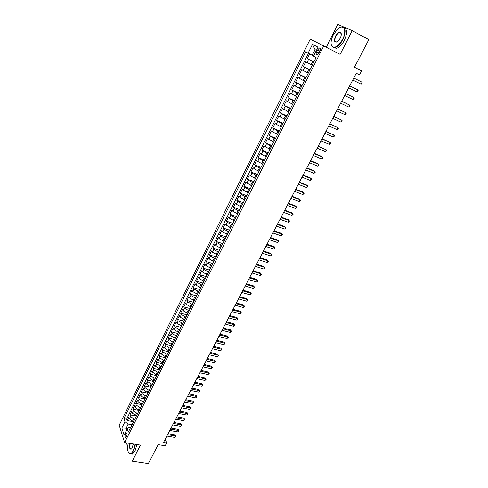 <?xml version="1.0" encoding="UTF-8"?>
<svg xmlns="http://www.w3.org/2000/svg" width="488" height="488" viewBox="0 0 488 488"><rect width="100%" height="100%" fill="white"/><g stroke="black" fill="none" stroke-linecap="round" stroke-linejoin="round"><path stroke-width="0.73" d="M126.52 436.79C127.307 434.491 127.228 433.198 126.264 432.917L125.55 433.747C124.763 436.046 124.849 437.333 125.806 437.62L126.52 436.79M127.051 442.97L126.703 443.659L127.649 446.66M310.24 39.119L119.182 425.231L124.605 442.573L323.733 45.957L310.24 39.119M323.733 45.957L340.118 54.363L352.22 30.677L337.775 24.4L326.271 47.257M124.605 442.573L140.465 445.123L132.242 461.209L148.352 463.6L158.21 444.647L165.2 445.788L166.658 443.006L165.2 439.206M352.22 30.677L368.818 39.62L354.434 67.283L361.596 70.931L354.471 67.222M309.636 53.967L307.294 58.676L313.875 61.939M312.113 65.221L305.714 61.848L303.353 66.588L309.941 69.802M308.148 73.133L301.785 69.741L299.443 74.45L306.025 77.61M304.207 80.996L297.887 77.58L295.557 82.252L302.139 85.363M300.297 88.798L294.008 85.363L291.696 90.012L298.278 93.068M296.411 96.551L290.159 93.098L287.865 97.71L294.441 100.717M292.55 104.255L286.34 100.778L284.059 105.359L290.628 108.318M288.713 111.904L282.54 108.409L280.277 112.96L286.846 115.869M284.907 119.505L278.77 115.985L276.519 120.505L283.089 123.366M281.125 127.051L275.019 123.513L272.786 128.008L279.356 130.814M277.367 134.548L271.298 130.991L269.077 135.457L275.641 138.214M273.634 141.996L267.601 138.421L265.393 142.856L271.956 145.57M269.925 149.389L263.929 145.796L261.739 150.206L268.296 152.872M266.241 156.739L261.348 154.135L260.281 153.128L258.103 157.508L264.661 160.131M262.581 164.041L257.707 161.436L256.651 160.412L254.492 164.761L261.043 167.335M258.945 171.294L254.089 168.696L253.052 167.646L250.905 171.965L257.457 174.503M255.334 178.498L250.496 175.906L249.478 174.838L247.337 179.126L253.888 181.615M251.747 185.66L246.928 183.067L245.921 181.981L243.799 186.245L250.344 188.685M248.179 192.772L243.378 190.18L242.39 189.076L240.279 193.309L246.824 195.712M244.641 199.836L239.852 197.25L238.876 196.127L236.784 200.336L243.323 202.691M241.121 206.857L236.357 204.277L235.393 203.13L233.313 207.315L239.846 209.626M237.625 213.835L232.874 211.255L231.928 210.09L229.86 214.244L236.393 216.519M234.149 220.765L229.421 218.191L228.488 217.007L226.432 221.137L232.959 223.364M230.696 227.652L225.987 225.078L225.066 223.876L223.022 227.981L229.549 230.171M227.268 234.496L222.571 231.922L221.668 230.708L219.637 234.783L226.157 236.93M223.858 241.292L219.179 238.73L218.288 237.491L216.275 241.542L222.79 243.652M220.472 248.05L215.812 245.488L214.934 244.232L212.933 248.258L219.356 250.301M217.111 254.766L212.463 252.204L211.597 250.936L209.608 254.931L216.019 256.932M213.762 261.434L209.139 258.878L208.284 257.591L206.308 261.568L212.713 263.526M210.444 268.065L205.832 265.515L204.99 264.209L203.026 268.156L209.431 270.084M207.138 274.652L202.544 272.103L201.721 270.785L199.763 274.707L206.168 276.598M203.856 281.204L199.281 278.654L198.47 277.318L196.524 281.216L202.923 283.07M200.599 287.707L196.036 285.163L195.237 283.809L193.303 287.688L199.696 289.506M197.353 294.173L192.809 291.635L192.022 290.262L190.106 294.118L196.493 295.899M194.145 300.608L189.606 298.064L188.832 296.68L186.922 300.51L193.303 302.255M190.973 307.001L186.422 304.457L185.654 303.054L183.762 306.861L190.137 308.569M187.831 313.357L183.256 310.807L182.5 309.392L180.621 313.174L186.995 314.845M184.684 319.67L180.109 317.121L179.37 315.687L177.498 319.451L183.866 321.086M181.542 325.941L176.979 323.391L176.253 321.946L174.393 325.685L180.755 327.289M178.419 332.175L173.868 329.632L173.155 328.168L171.306 331.883L177.669 333.457M175.308 338.367L170.782 335.829L170.08 334.353L168.238 338.044L174.594 339.581M172.221 344.528L171.123 344.266L167.713 341.99L167.018 340.502L165.194 344.168L171.544 345.675M169.159 350.646L168.055 350.39L164.657 348.115L163.98 346.608L162.162 350.256L168.506 351.732M166.109 356.728L165.011 356.478L161.626 354.203L160.955 352.684L159.149 356.307L165.487 357.747M163.077 362.773L161.979 362.529L158.606 360.254L157.947 358.723L156.154 362.328L162.492 363.731M160.064 368.788L158.966 368.55L155.611 366.268L154.964 364.719L153.177 368.306L159.509 369.684M157.069 374.76L155.971 374.528L152.628 372.246L151.994 370.685L150.219 374.247L156.55 375.595M154.092 380.701L152.994 380.475L149.67 378.188L149.041 376.62L147.278 380.158L153.635 381.482M151.127 386.606L150.036 386.38L146.723 384.099L146.107 382.513L144.357 386.032L150.762 387.338L150.432 388.003M148.187 392.474L147.095 392.254L143.795 389.973L143.191 388.375L141.447 391.876L147.852 393.145M145.265 398.312L144.173 398.098L140.886 395.811L140.288 394.2L138.555 397.677L144.954 398.922M142.356 404.113L141.264 403.905L137.988 401.612L137.409 399.995L135.682 403.454L142.075 404.668M139.464 409.877L138.372 409.676L135.115 407.389L134.542 405.754L132.827 409.188L139.214 410.371M136.591 415.611L135.499 415.416L132.254 413.123L131.693 411.475L129.991 414.898L136.372 416.05M361.596 70.931L359.522 74.884L356.277 73.249L163.486 442.482L166.658 443.006M317.603 49.953L316.7 51.752C315.846 53.863 315.986 54.924 317.121 54.93L318.987 52.966L319.896 51.155C320.756 49.044 320.616 47.983 319.481 47.97L317.603 49.953L319.915 51.124M130.577 427.604L129.283 427.384L127.246 428.8L128.32 432.106L316.084 57.547L313.528 56.15L318.017 47.171L312.509 44.323L308.105 53.18L305.665 51.838L123.921 418.564L124.959 421.748L128.185 424.048L126.209 428.019L126.77 429.757M127.246 428.8L124.111 435.082L121.866 427.976L124.959 421.748M134.779 419.021L133.785 418.844L130.546 416.551L129.991 414.898M133.73 421.309L132.644 421.12L133.785 418.844M137.64 413.305L136.646 413.123L133.395 410.835L132.827 409.188M140.526 407.559L139.531 407.37L136.262 405.083L135.682 403.454M143.423 401.776L142.423 401.587L139.147 399.294L138.555 397.677M146.266 396.305L146.339 395.951L145.339 395.768L142.045 393.48L141.447 391.876M149.273 390.113L148.273 389.912L144.966 387.625L144.357 386.032M152.244 384.233L151.219 384.019L147.901 381.738L147.278 380.158M155.233 378.322L154.184 378.096L150.853 375.815L150.219 374.247M158.252 372.375L157.166 372.137L153.818 369.855L153.177 368.306M161.266 366.384L160.168 366.146L156.807 363.865L156.154 362.328M164.285 360.364L163.187 360.113L159.814 357.838L159.149 356.307M167.323 354.3L166.225 354.044L162.833 351.769L162.162 350.256M170.379 348.2L169.281 347.944L165.877 345.669L165.194 344.168M173.46 342.07L172.356 341.801L168.939 339.532L168.238 338.044M176.552 335.897L175.448 335.628L172.014 333.353L171.306 331.883M179.663 329.687L175.113 327.143L174.393 325.685M182.793 323.44L178.23 320.89L177.498 319.451M185.946 317.151L181.365 314.601L180.621 313.174M189.118 310.825L184.519 308.27L183.762 306.861M192.309 304.463L187.691 301.907L186.922 300.51M195.517 298.064L190.881 295.496L190.106 294.118M198.744 291.623L194.096 289.055L193.303 287.688M201.995 285.138L197.329 282.564L196.524 281.216M205.265 278.618L200.58 276.037L199.763 274.707M208.553 272.054L203.856 269.474L203.026 268.156M211.865 265.448L207.15 262.861L206.308 261.568M215.196 258.805L210.462 256.212L209.608 254.931M218.551 252.113L213.799 249.52L212.933 248.258M221.924 245.385L217.16 242.786L216.275 241.542M225.316 238.614L220.533 236.009L219.637 234.783M228.732 231.794L223.937 229.189L223.022 227.981M232.172 224.938L227.353 222.327L226.432 221.137M235.631 218.032L230.8 215.421L229.86 214.244M239.114 211.084L234.264 208.468L233.313 207.315M242.621 204.088L237.754 201.471L236.784 200.336M246.147 197.054L241.261 194.425L240.279 193.309M249.704 189.966L244.793 187.343L243.799 186.245M253.278 182.835L248.349 180.206L247.337 179.126M256.871 175.662L251.93 173.026L250.905 171.965M260.494 168.439L255.535 165.798L254.492 164.761M264.142 161.168L259.159 158.521L258.103 157.508M267.808 153.848L261.739 150.206M271.499 146.479L265.393 142.856M275.22 139.062L269.077 135.457M278.965 131.595L272.786 128.008M282.729 124.08L276.519 120.505M286.523 116.51L280.277 112.96M290.342 108.897L284.059 105.359M294.185 101.223L287.865 97.71M298.058 93.501L291.696 90.012M301.956 85.729L295.557 82.252M305.878 77.903L299.443 74.45M309.825 70.022L303.353 66.588M313.808 62.086L307.294 58.676M308.453 53.357L126.666 419.046L127.167 420.571L133.541 421.693M132.644 421.12L129.411 418.826L128.856 417.167L127.167 420.571M316.407 50.398L315.053 49.678L312.241 55.315L308.105 53.18M313.607 55.998L312.241 55.315M127.947 428.311L121.866 427.976M131.931 424.7L128.185 424.048M309.593 70.248L308.074 73.523M305.598 78.22L304.085 81.478M301.627 86.138L300.12 89.383M297.686 94.001L296.185 97.234M293.77 101.815L292.281 105.03M289.884 109.568L288.396 112.771M286.023 117.272L284.541 120.463M282.186 124.928L280.716 128.1M278.38 132.523L276.909 135.688M274.591 140.074L273.134 143.222M270.834 147.571L269.382 150.713M267.101 155.019L265.655 158.149M263.392 162.419L261.952 165.53M259.707 169.769L258.274 172.868M256.054 177.071L254.62 180.157M252.418 184.324L250.991 187.398M248.807 191.528L247.386 194.59M245.232 198.884L245.391 198.567M245.214 198.689L243.805 201.733M241.664 206.003L241.828 205.674M241.651 205.796L240.242 208.834M238.12 213.073L238.29 212.731M238.107 212.866L236.71 215.885M234.6 220.1L234.777 219.74M234.594 219.881L233.197 222.894M231.099 227.079L231.281 226.706M231.099 226.859L229.708 229.86M227.621 234.014L227.817 233.63M227.621 233.789L226.237 236.778M224.169 240.901L224.364 240.505M224.175 240.669L222.79 243.646M220.735 247.751L220.942 247.343M220.747 247.514L219.368 250.478M217.325 254.553L217.538 254.132M217.337 254.309L215.971 257.261M213.939 261.312L214.153 260.879M213.951 261.062L212.591 264.002M210.572 268.028L210.792 267.583M210.59 267.772L209.23 270.706M207.223 274.701L207.455 274.244M207.248 274.439L205.893 277.361M203.899 281.332L204.136 280.862M203.923 281.07L202.575 283.973M200.599 287.926L200.836 287.444M200.623 287.652L199.281 290.549M197.317 294.471L197.561 293.977M197.341 294.197L196.005 297.082M194.053 300.98L194.303 300.474M194.084 300.7L192.754 303.573M190.808 307.446L191.07 306.934M190.845 307.159L189.521 310.026M187.587 313.875L187.849 313.351M187.624 313.583L186.306 316.438M184.385 320.262L184.653 319.725M184.427 319.963L183.11 322.806M181.207 326.612L181.481 326.063M181.249 326.307L179.938 329.138M178.041 332.92L178.321 332.358M178.089 332.615L176.784 335.433M174.899 339.19L175.186 338.623M174.948 338.879L173.649 341.685M171.776 345.425L172.063 344.845M171.825 345.108L170.532 347.907M168.671 351.616L168.964 351.025M168.726 351.293L167.433 354.081M165.584 357.771L165.883 357.173M165.639 357.448L164.352 360.223M162.516 363.889L162.821 363.279M162.577 363.56L161.296 366.329M159.466 369.971L159.777 369.355M159.527 369.642L158.252 372.399M156.434 376.022L156.752 375.388M156.502 375.681L155.227 378.426M153.427 382.031L153.744 381.39M153.494 381.683L152.226 384.422M150.499 387.655L149.237 390.382M147.455 393.938L147.785 393.279M144.497 399.843L144.832 399.172M144.57 399.483L143.313 402.191M141.557 405.711L141.892 405.034M141.63 405.351L140.379 408.047M138.629 411.543L138.976 410.859M138.708 411.177L137.463 413.867M135.725 417.338L136.073 416.648M135.804 416.972L134.566 419.65M132.834 423.102L133.187 422.401M126.666 419.046L123.921 418.564M132.919 422.73L131.681 425.402M315.053 49.678L312.509 44.323M353.757 78.08L362.035 82.21L361.016 84.143L352.739 80.032M353.776 78.037L362.035 82.21L362.261 83.039L361.852 83.814L361.016 84.143M342.552 39.4C347.371 30.396 343.522 23.18 337.415 29.274L333.219 35.044C330.742 40.419 330.413 44.28 332.224 46.641C335.268 48.355 338.709 45.945 342.552 39.4M339.77 27.578L341.197 27.005C345.717 27.114 346.279 31.299 342.869 39.565C340.484 43.981 337.879 46.647 335.055 47.562L332.291 46.976L331.145 44.237M340.179 38.296L338.129 41.12C334.512 43.225 333.639 41.559 335.512 36.118C337.421 32.824 339.154 31.61 340.709 32.483C341.6 33.672 341.423 35.612 340.179 38.296M341.258 33.94L340.764 32.824L339.477 32.531C338.141 32.964 336.927 34.215 335.823 36.277C334.256 40.083 334.524 42.017 336.629 42.066L337.135 41.883M344.04 27.712C347.31 29.134 347.413 33.343 344.345 40.339C341.96 44.756 339.355 47.415 336.525 48.318L333.676 47.653M128.21 443.153C127.13 448.515 127.52 451.998 129.387 453.608C130.668 454.163 131.986 453.187 133.328 450.68L135.207 444.275M135.493 444.324L133.572 450.851L130.857 453.913L129.534 453.852L128.509 452.693M133.383 443.982L131.76 448.734C129.723 449.851 129.131 448.088 129.979 443.44M130.259 443.482C129.46 447.081 129.796 448.948 131.272 449.082L131.626 448.875M136.921 444.556L134.999 451.077L132.285 454.133L130.76 453.95M349.689 85.864L357.966 89.932L356.96 91.854L348.676 87.803M349.719 85.803L357.966 89.932L358.198 90.75L356.96 91.854M345.65 93.604L353.928 97.6L352.922 99.509L344.644 95.526M345.693 93.519L353.928 97.6L354.166 98.399L352.922 99.509M341.637 101.284L349.92 105.219L348.92 107.116L340.636 103.2M341.691 101.175L349.92 105.219L350.158 106.006L349.762 106.762L348.92 107.116M337.653 108.922L345.931 112.789L344.943 114.668L336.659 110.819M337.72 108.787L345.931 112.789L346.181 113.558L344.943 114.668M333.694 116.504L341.972 120.304L340.99 122.177L332.706 118.389M333.774 116.345L341.972 120.304L342.228 121.061L340.99 122.177M329.76 124.031L338.038 127.771L337.062 129.631L328.784 125.91M329.851 123.854L338.038 127.771L338.3 128.509L337.91 129.253L337.062 129.631M325.856 131.516L334.134 135.188L333.158 137.036L324.88 133.376M325.96 131.315L334.134 135.188L334.396 135.914L334.012 136.652L333.158 137.036M321.97 138.946L330.254 142.557L329.284 144.393L321.006 140.8M322.092 138.72L330.254 142.557L330.522 143.271L330.138 144.003L329.284 144.393M318.121 146.333L326.399 149.877L325.435 151.701L317.157 148.169M318.249 146.083L326.399 149.877L326.673 150.578L325.435 151.701M314.29 153.665L322.568 157.154L321.61 158.966L313.333 155.489M314.431 153.397L321.702 156.465L322.842 157.838L321.61 158.966M310.484 160.949L318.762 164.377L317.81 166.176L309.538 162.766M310.636 160.662L317.908 163.675L319.042 165.048L317.81 166.176M306.702 168.189L314.98 171.556L314.034 173.344L305.762 169.995M306.867 167.878L314.138 170.843L315.266 172.215L314.034 173.344M302.95 175.381L311.222 178.687L310.289 180.469L302.017 177.174M303.121 175.052L310.392 177.961L311.515 179.334L310.289 180.469M299.217 182.524L307.489 185.775L306.562 187.538L298.29 184.305M299.4 182.176L306.671 185.031L307.788 186.404L306.562 187.538M295.514 189.625L303.78 192.815L302.859 194.572L294.587 191.394M295.71 189.252L302.975 192.059L304.085 193.437L302.859 194.572M291.83 196.676L300.096 199.812L299.181 201.556L290.915 198.433M292.037 196.286L299.303 199.043L300.407 200.416L299.181 201.556M288.17 203.685L296.436 206.766L295.521 208.498L287.261 205.43M288.384 203.27L295.649 205.985L296.747 207.357L295.521 208.498M284.534 210.651L292.794 213.671L291.891 215.391L283.632 212.384M284.76 210.218L292.019 212.878L293.117 214.25L291.891 215.391M280.923 217.569L289.183 220.533L288.28 222.247L280.021 219.289M281.161 217.117L288.42 219.728L289.506 221.101L288.28 222.247M277.33 224.443L285.59 227.353L284.693 229.055L276.44 226.151M277.581 223.974L284.833 226.536L285.919 227.908L284.693 229.055M273.768 231.269L282.021 234.13L281.131 235.82L272.877 232.971M274.024 230.781L281.277 233.301L282.351 234.673L281.131 235.82M270.224 238.059L278.471 240.865L277.593 242.542L269.339 239.748M270.486 237.552L277.739 240.023L278.813 241.395L277.593 242.542M266.698 244.805L274.951 247.562L274.073 249.228L265.826 246.483M266.973 244.281L274.226 246.702L275.293 248.075L274.073 249.228M263.203 251.509L271.444 254.211L270.572 255.864L262.331 253.174M263.483 250.96L270.73 253.345L271.792 254.718L270.572 255.864M259.726 258.164L267.967 260.818L267.101 262.465L258.86 259.823M260.019 257.603L267.259 259.939L268.315 261.312L267.101 262.465M256.267 264.789L264.508 267.387L263.642 269.022L255.407 266.436M256.572 264.209L263.813 266.497L264.862 267.869L263.642 269.022M252.833 271.365L261.068 273.914L260.214 275.543L251.979 272.999M253.144 270.767L260.385 273.012L261.428 274.384L260.214 275.543M260.385 273.012L261.428 274.384M249.423 277.898L257.652 280.405L256.798 282.015L248.569 279.526M249.74 277.288L256.975 279.49L258.012 280.862L256.798 282.015M256.975 279.49L258.012 280.862M246.025 284.394L254.254 286.846L253.412 288.457L245.183 286.017M246.355 283.766L253.589 285.925L254.62 287.298L253.412 288.457M253.589 285.925L254.62 287.298M242.658 290.854L250.881 293.257L250.039 294.856L241.816 292.458M242.994 290.207L250.222 292.324L251.253 293.697L250.039 294.856M250.222 292.324L251.253 293.697M239.309 297.271L247.526 299.626L246.69 301.212L238.473 298.869M239.651 296.606L246.879 298.68L247.904 300.053L246.69 301.212M246.879 298.68L247.904 300.053M235.978 303.646L244.195 305.958L243.359 307.531L235.149 305.238M236.332 302.969L243.555 305L244.573 306.373L243.359 307.531M243.555 305L244.573 306.373M232.666 309.984L240.877 312.247L240.053 313.815L231.843 311.564M233.032 309.288L240.249 311.283L241.261 312.649L240.053 313.815M240.249 311.283L241.261 312.649M229.378 316.285L237.583 318.499L236.765 320.055L228.561 317.853M229.75 315.571L236.961 317.523L237.973 318.896L236.765 320.055M236.961 317.523L237.973 318.896M226.109 322.544L234.313 324.715L233.496 326.265L225.297 324.105M226.487 321.818L233.697 323.727L234.704 325.1L233.496 326.265M233.697 323.727L234.704 325.1M222.857 328.772L231.056 330.894L230.244 332.432L222.052 330.321M223.248 328.027L230.452 329.9L231.452 331.267L230.244 332.432M230.452 329.9L231.452 331.267M219.631 334.957L227.823 337.037L227.018 338.562L218.825 336.494M220.027 334.195L227.225 336.031L228.219 337.397L227.018 338.562M227.225 336.031L228.219 337.397M216.422 341.106L224.608 343.137L223.809 344.662L215.617 342.637M216.825 340.331L224.023 342.125L225.011 343.491L223.809 344.662M224.023 342.125L225.011 343.491M213.226 347.218L221.412 349.207L220.619 350.72L212.433 348.737M213.64 346.425L220.832 348.182L221.814 349.554L220.619 350.72M220.832 348.182L221.814 349.554M210.054 353.294L218.234 355.24L217.447 356.74L209.267 354.806M210.474 352.488L217.666 354.203L218.642 355.575L217.447 356.74M217.666 354.203L218.642 355.575M206.9 359.333L215.08 361.236L214.293 362.73L206.119 360.833M207.327 358.515L214.513 360.193L215.489 361.559L214.293 362.73M214.513 360.193L215.489 361.559M203.77 365.335L211.938 367.196L211.158 368.684L202.99 366.83M204.204 364.499L211.383 366.146L212.353 367.513L211.158 368.684M211.383 366.146L212.353 367.513M200.653 371.301L208.815 373.125L208.041 374.595L199.879 372.789M201.093 370.453L208.272 372.063L209.236 373.43L208.041 374.595M208.272 372.063L209.236 373.43M197.555 377.23L205.716 379.011L204.942 380.481L196.786 378.712M198.006 376.376L205.174 377.944L206.137 379.31L204.942 380.481M205.174 377.944L206.137 379.31M194.474 383.129L202.63 384.867L201.861 386.325L193.712 384.599M194.932 382.256L202.099 383.788L203.051 385.154L201.861 386.325M202.099 383.788L203.051 385.154M191.412 388.991L199.561 390.693L198.799 392.139L190.649 390.455M191.876 388.106L199.043 389.601L199.989 390.967L198.799 392.139M199.043 389.601L199.989 390.967M188.374 394.822L196.518 396.482L195.755 397.921L187.612 396.274M188.844 393.92L195.999 395.384L196.945 396.75L195.755 397.921M195.999 395.384L196.945 396.75M185.349 400.618L193.486 402.234L192.73 403.668L184.592 402.057M185.824 399.702L192.974 401.13L193.919 402.49L192.73 403.668M192.974 401.13L193.919 402.49M182.341 406.376L190.472 407.956L189.722 409.377L181.591 407.809M182.823 405.449L189.972 406.84L190.906 408.206L189.722 409.377M189.972 406.84L190.906 408.206M179.346 412.104L187.477 413.641L186.727 415.062L178.602 413.531M179.84 411.164L186.983 412.525L187.917 413.885L186.727 415.062M186.983 412.525L187.917 413.885M176.375 417.795L184.494 419.296L183.756 420.705L175.637 419.216M176.869 416.844L184.013 418.167L184.94 419.534L183.756 420.705M184.013 418.167L184.94 419.534M173.417 423.456L181.536 424.92L180.798 426.323L172.685 424.865M173.923 422.492L181.054 423.785L181.981 425.146L180.798 426.323M181.054 423.785L181.981 425.146M170.483 429.086L178.59 430.514L177.858 431.904L169.751 430.489M170.989 428.11L178.12 429.367L179.041 430.727L177.858 431.904M178.12 429.367L179.041 430.727M167.561 434.68L175.662 436.071L174.936 437.455L166.829 436.077M168.073 433.692L175.198 434.918L176.113 436.278L174.936 437.455M175.198 434.918L176.113 436.278M135.499 415.416L136.646 413.123M138.372 409.676L139.531 407.37M141.264 403.905L142.423 401.587M144.173 398.098L145.339 395.768M147.095 392.254L148.273 389.912M150.036 386.38L151.219 384.019M152.994 380.475L154.184 378.096M155.971 374.528L157.166 372.137M158.966 368.55L160.168 366.146M161.979 362.529L163.187 360.113M165.011 356.478L166.225 354.044M168.055 350.39L169.281 347.944M171.123 344.266L172.356 341.801M174.21 338.099L175.448 335.628M177.315 331.901L178.559 329.412M180.438 325.661L181.695 323.154M183.579 319.384L184.842 316.865M186.739 313.07L188.014 310.533M189.924 306.72L191.198 304.164M193.126 300.327L194.407 297.759M196.347 293.892L197.64 291.312M199.586 287.42L200.885 284.821M202.843 280.905L204.155 278.294M206.125 274.354L207.443 271.724M209.431 267.76L210.755 265.112M212.75 261.123L214.086 258.457M216.093 254.449L217.441 251.765M219.46 247.727L220.814 245.025M222.845 240.962L224.206 238.248M226.255 234.161L227.621 231.422M229.683 227.31L231.062 224.559M233.136 220.417L234.521 217.648M236.607 213.476L238.004 210.688M240.102 206.497L241.505 203.691M243.622 199.47L245.037 196.646M247.16 192.394L248.587 189.551M250.728 185.275L252.162 182.414M254.315 178.108L255.755 175.229M257.926 170.898L259.378 168M261.562 163.639L263.02 160.723M265.222 156.331L266.692 153.391M268.9 148.974L270.382 146.016M272.609 141.569L274.103 138.592M276.342 134.115L277.843 131.119M280.1 126.606L281.613 123.592M283.882 119.054L285.401 116.016M287.688 111.447L289.219 108.391M291.525 103.791L293.068 100.711M295.386 96.081L296.936 92.982M299.272 88.322L300.834 85.199M303.182 80.508L304.756 77.366M307.123 72.639L308.709 69.473M311.088 64.715L312.686 61.531M306.983 62.574L308.569 59.396M129.411 418.826L130.546 416.551M132.254 413.123L133.395 410.835M135.115 407.389L136.262 405.083M137.988 401.612L139.147 399.294M140.886 395.811L142.045 393.48M143.795 389.973L144.966 387.625M146.723 384.099L147.901 381.738M149.67 378.188L150.853 375.815M152.628 372.246L153.818 369.855M155.611 366.268L156.807 363.865M158.606 360.254L159.814 357.838M161.626 354.203L162.833 351.769M164.657 348.115L165.877 345.669M167.713 341.99L168.939 339.532M170.782 335.829L172.014 333.353M173.868 329.632L175.113 327.143M176.979 323.391L178.23 320.89M180.109 317.121L181.365 314.601M183.256 310.807L184.519 308.27M186.422 304.457L187.691 301.907M189.606 298.064L190.881 295.496M192.809 291.635L194.096 289.055M196.036 285.163L197.329 282.564M199.281 278.654L200.58 276.037M202.544 272.103L203.856 269.474M205.832 265.515L207.15 262.861M209.139 258.878L210.462 256.212M212.463 252.204L213.799 249.52M215.812 245.488L217.16 242.786M219.179 238.73L220.533 236.009M222.571 231.922L223.937 229.189M225.987 225.078L227.353 222.327M229.421 218.191L230.8 215.421M232.874 211.255L234.264 208.468M236.357 204.277L237.754 201.471M239.852 197.25L241.261 194.425M243.378 190.18L244.793 187.343M246.928 183.067L248.349 180.206M250.496 175.906L251.93 173.026M254.089 168.696L255.535 165.798M257.707 161.436L259.159 158.521M261.348 154.135L262.806 151.201M265.008 146.784L266.485 143.826M268.699 139.379L270.181 136.408M272.414 131.931L273.908 128.936M276.153 124.428L277.654 121.414M279.917 116.882L281.43 113.844M283.705 109.281L285.224 106.225M287.517 101.626L289.048 98.552M291.36 93.922L292.904 90.823M295.222 86.162L296.777 83.045M299.12 78.354L300.681 75.219M303.036 70.492L304.61 67.332M319.012 52.917L316.7 51.752M126.697 432.99L126.264 432.917M312.003 65.441L313.619 62.22M146.339 395.951L147.528 393.584M320.366 48.422L319.481 47.97M336.525 48.318L335.055 47.562M339.477 32.531L341.185 33.44M340.764 32.824L340.709 32.483M332.224 46.641L332.291 46.976M132.285 454.133L130.857 453.913"/></g></svg>

